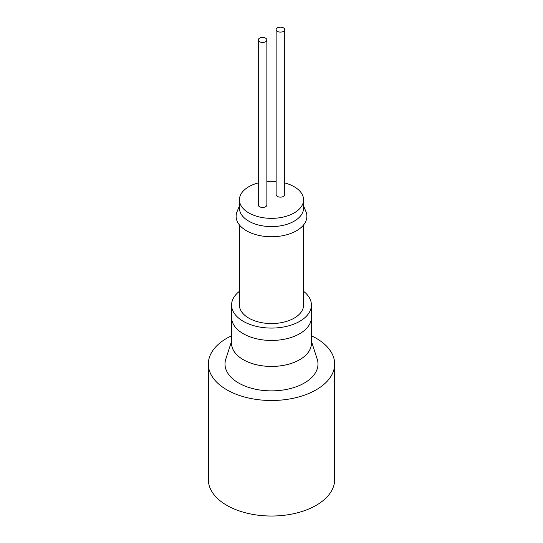 <?xml version="1.0" encoding="UTF-8"?>
<svg xmlns="http://www.w3.org/2000/svg" width="543" height="543" viewBox="0 0 543 543"><rect width="100%" height="100%" fill="white"/><g stroke="black" fill="none" stroke-linecap="round" stroke-linejoin="round"><path stroke-width="0.81" d="M259.527 41.696A4.296 2.477 180 0 1 258.271 39.944A4.296 2.477 180 0 1 262.568 37.467A4.296 2.477 180 0 1 266.864 39.944A4.296 2.477 180 0 1 264.21 42.239A4.296 2.477 180 0 1 259.527 41.696M266.864 39.944L266.864 204.982A4.296 2.477 180 0 1 264.21 207.27A4.296 2.477 180 0 1 259.527 206.734A4.296 2.477 180 0 1 258.271 204.982L258.271 39.944M277.398 31.385A4.296 2.477 180 0 1 276.136 29.627A4.296 2.477 180 0 1 280.432 27.15A4.296 2.477 180 0 1 284.729 29.627A4.296 2.477 180 0 1 282.075 31.922A4.296 2.477 180 0 1 277.398 31.385M284.729 29.627L284.729 194.666A4.296 2.477 180 0 1 282.075 196.96A4.296 2.477 180 0 1 277.398 196.417A4.296 2.477 180 0 1 276.136 194.666L276.136 29.627M284.729 182.943A32.085 18.523 180 0 1 303.585 199.824A32.085 18.523 180 0 1 294.191 212.924A32.085 18.523 180 0 1 248.809 212.924A32.085 18.523 180 0 1 239.415 199.824A32.085 18.523 180 0 1 258.271 182.943M266.864 181.491A32.085 18.523 180 0 1 276.136 181.491M303.585 199.824L303.585 208.078A32.085 18.523 180 0 1 294.191 221.171A32.085 18.523 180 0 1 259.221 225.189A32.085 18.523 180 0 1 239.415 208.078L239.415 199.824M303.585 205.919L305.926 211.634A35.37 20.424 180 0 1 296.512 230.768A35.37 20.424 180 0 1 254.273 234.162A35.37 20.424 180 0 1 237.074 211.634L239.415 205.919M303.585 224.917L303.585 305.03A32.085 18.523 180 0 1 283.779 322.148A32.085 18.523 180 0 1 248.809 318.13A32.085 18.523 180 0 1 239.415 305.03L239.415 224.917M303.585 291.32A39.917 23.05 180 0 1 311.417 305.03L311.417 317.411A39.917 23.05 180 0 1 286.779 338.703A39.917 23.05 180 0 1 243.271 333.707A39.917 23.05 180 0 1 231.583 317.411L231.583 305.03A39.917 23.05 180 0 1 239.415 291.32M311.417 305.03A39.917 23.05 180 0 1 286.779 326.323A39.917 23.05 180 0 1 243.271 321.327A39.917 23.05 180 0 1 231.583 305.03M311.37 318.571L311.37 343.407A39.87 23.016 180 0 1 286.758 364.672A39.87 23.016 180 0 1 243.312 359.683A39.87 23.016 180 0 1 231.63 343.407L231.63 318.571M311.37 342.246A39.917 23.05 180 0 1 271.5 366.45A39.917 23.05 180 0 1 231.63 342.246M311.37 341.113L317.193 359.099A46.488 26.838 180 0 1 271.5 390.872A46.488 26.838 180 0 1 225.807 359.099L231.63 341.113M311.37 335.75A63.164 36.469 180 0 1 334.664 364.034A63.164 36.469 180 0 1 295.67 397.727A63.164 36.469 180 0 1 226.838 389.82A63.164 36.469 180 0 1 208.336 364.034A63.164 36.469 180 0 1 231.63 335.75M334.664 364.034L334.664 479.557A63.164 36.469 180 0 1 295.67 513.25A63.164 36.469 180 0 1 226.838 505.343A63.164 36.469 180 0 1 208.336 479.557L208.336 364.034"/></g></svg>
